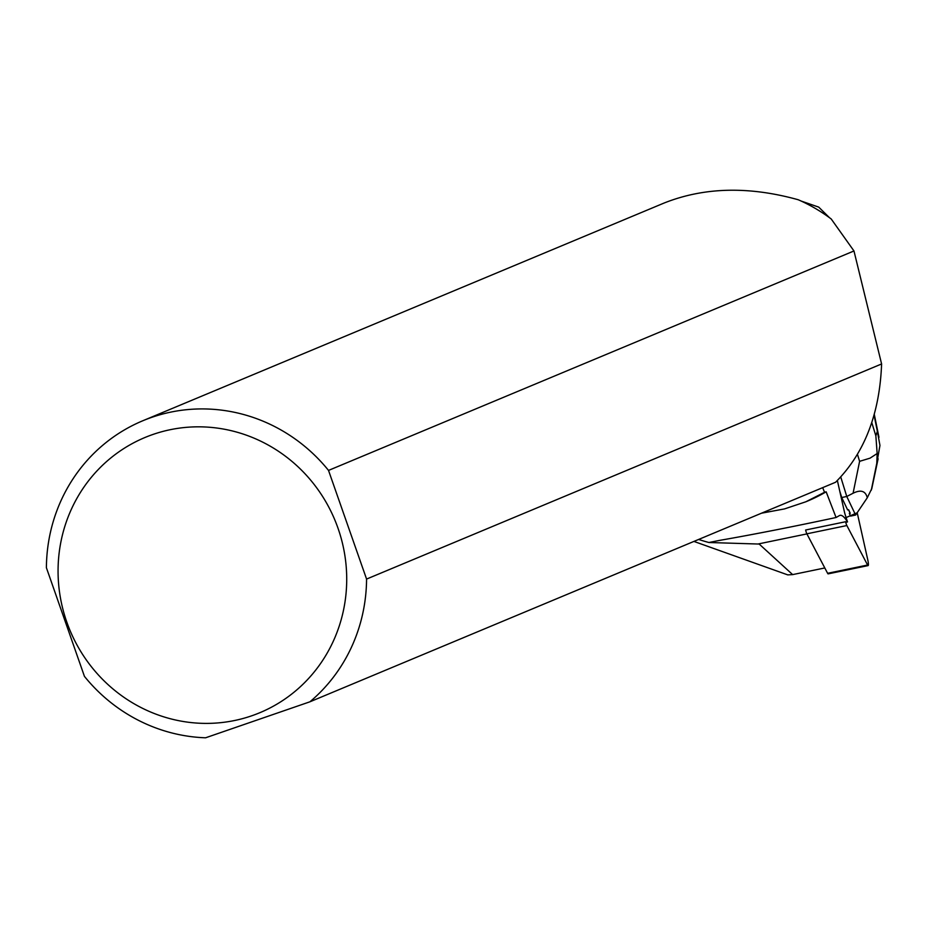 <?xml version="1.0" encoding="UTF-8"?>
<svg xmlns="http://www.w3.org/2000/svg" width="928" height="928" viewBox="0 0 928 928"><rect width="100%" height="100%" fill="white"/><g stroke="black" fill="none" stroke-linecap="round" stroke-linejoin="round"><path stroke-width="1.39" d="M868.132 565.593L828.136 573.864A5.174 0.824 -101.7 0 1 827.614 573.307L806.861 533.82A5.174 0.824 -101.7 0 1 805.643 530.004L845.628 521.733A5.174 0.824 78.3 0 0 846.858 525.55L867.599 565.036A5.174 0.824 78.3 0 0 868.132 565.593A5.174 0.824 78.3 0 0 867.773 559.839L857.217 512.766L844.816 518.114M822.684 487.641L824.528 492.304L805.852 501.781L784.508 508.915L761.494 513.196M693.924 541.418L787.756 574.884L792.651 574.606L759.185 544.052L708.888 542.509L719.745 540.363C754.046 534.377 792.825 526.756 836.07 517.511L826.152 491.805L824.528 492.304M836.07 517.511L839.364 515.62A91.211 14.546 78.3 0 1 840.072 515.342A91.211 14.546 78.3 0 1 847.508 521.942L845.768 522.302M837.369 480.507L844.271 511.235A7.76 1.241 -101.7 0 0 845.164 514.599L847.508 521.942M841.731 497.524L847.635 509.924L848.575 509.727A16.808 2.68 78.3 0 0 850.257 513.254L849.317 513.451L850.582 516.096L855.616 515.052L846.765 496.48L841.731 497.524L839.759 491.144M850.257 513.254L848.575 509.727M708.888 542.509A205.935 198.151 67.3 0 1 698.645 539.446M792.651 574.606L824.795 567.959M853.969 250.966L881.6 363.962L366.572 579.072A165.393 159.152 67.3 0 1 309.929 701.8L205.575 737.795A165.393 159.152 67.3 0 1 84.448 676.384L46.4 567.727A165.393 159.152 67.3 0 1 142.75 420.778A165.393 159.152 67.3 0 1 328.524 470.415L853.969 250.966L831.198 218.962A165.393 159.152 67.3 0 0 798.242 199.752C748.85 186.029 704.097 187.131 663.984 203.081L142.75 420.778M829.504 217.709L818.716 207.118L801.084 201.028M826.152 491.805A164.906 158.676 67.3 0 1 807.766 500.981L805.852 501.781M309.929 701.8L835.571 482.258C864.351 453.456 879.698 414.027 881.6 363.962M201.573 723.318A149.106 143.48 67.3 0 1 60.181 596.391A149.106 143.48 67.3 0 1 153.12 434.397A149.106 143.48 67.3 0 1 344.601 553.83A149.106 143.48 67.3 0 1 201.573 723.318M366.572 579.072L328.524 470.415M840.756 476.992L846.765 496.48L853.076 493.244C860.801 489.416 865.546 490.924 867.286 497.756L855.616 515.052M871.786 488.58L867.286 497.756M879.953 445.463L877.378 431.369L875.846 435.789L877.157 453.525L876.786 463.269L879.953 445.463M857.472 454.407L859.606 461.332L870.035 458.165L877.157 453.525M827.614 573.307L867.599 565.036M846.858 525.55L806.861 533.82M757.886 544.04L806.896 533.902M874.072 415.176L877.378 431.369M875.846 435.789L871.786 422.634M859.606 461.332L853.076 493.244M877.691 460.671L871.694 489.01M871.276 490.228L876.786 463.269M874.292 414.387L878.967 437.308M871.763 488.743L878.12 458.757"/></g></svg>
